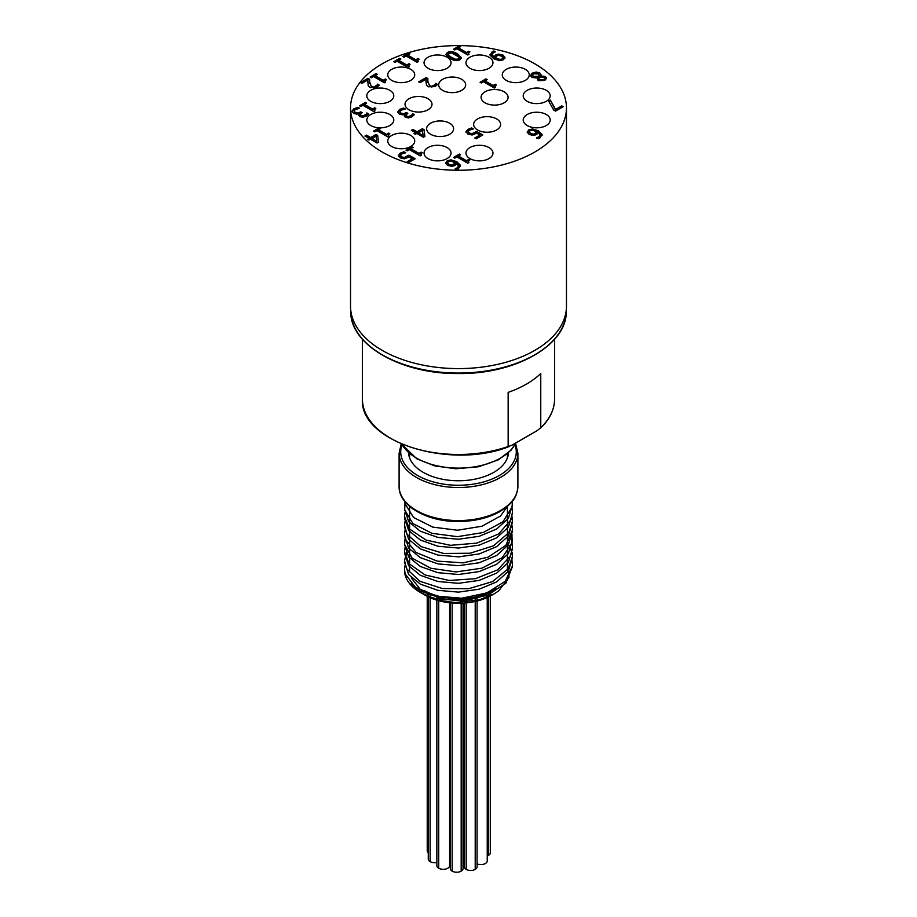 <?xml version="1.0" encoding="UTF-8"?>
<svg xmlns="http://www.w3.org/2000/svg" width="917" height="917" viewBox="0 0 917 917"><rect width="100%" height="100%" fill="white"/><g stroke="black" fill="none" stroke-linecap="round" stroke-linejoin="round"><path stroke-width="1.38" d="M512.374 501.209L512.156 506.849L502.952 521.796L483.144 532.536L457.457 536.663L432.022 533.35L412.902 523.561L404.649 509.806L404.993 503.765M511.984 507.686L512.477 512.076L510.941 519.813L498.619 533.969L476.737 543.139L450.499 545.317L426.164 540.147L409.555 529.029L404.512 516.489L405.108 512.076M511.984 516.477L512.477 520.89L508.843 532.662L493.621 545.775L470.02 553.249L443.668 553.455L420.857 546.521L407.022 534.256L404.523 525.303L405.108 520.879M511.984 525.292L512.488 529.888L505.909 545.317L488.027 557.192L463.108 562.855L437.088 561.101L416.169 552.527L405.348 539.345L404.523 534.118L405.119 529.717M511.984 534.13L511.995 542.91L502.172 557.731L481.941 568.173L456.116 571.933L430.864 568.265L412.203 558.201L404.569 544.331L405.108 538.543M511.984 542.944L512.477 547.346L510.609 555.862L497.713 569.824L475.464 578.684L449.17 580.484L425.11 574.97L409.005 563.611L404.512 551.747L405.108 547.334M507.41 542.36L512.225 552.928L512.488 556.16L508.35 568.678L492.589 581.573L468.702 588.703L442.384 588.531L419.906 581.275L406.632 568.815L404.523 560.562L406.942 551.747M511.984 560.562L512.465 565.961L505.256 581.286L486.893 592.909L461.767 598.205L435.862 596.084L415.355 587.212L405.131 573.87L404.523 569.377L405.119 564.975M507.41 562.58L509.015 577.378L498.71 590.88L494.194 593.838L479.121 599.913L455.084 602.538L438.36 600.199L432.377 598.377L422.68 593.735M422.301 593.494L414.518 586.582M411.389 577.974L421.969 591.557L444.481 599.443L471.567 598.801L494.389 589.551M411.194 583.693L413.762 587.109L421.041 592.818M436.389 598.801A53.977 31.167 180 0 1 420.33 592.416L430.027 596.933L436.377 598.801L462.604 600.75L487.821 595.144L505.92 583.166L512.443 566.339M404.569 561.857L408.627 574.546L420.33 584.106L437.845 590.319L458.5 592.13L479.155 589.207L496.67 581.905L508.373 571.245L512.443 557.433M404.569 553.066L408.627 565.732L420.33 575.291L437.845 581.493L458.5 583.315L479.155 580.392L496.67 573.091L508.373 562.43L512.443 548.595M404.569 544.24L408.627 556.917L420.33 566.477L437.845 572.678L458.5 574.5L479.155 571.578L496.67 564.276L508.373 553.604L512.443 539.861M404.569 535.402L408.627 548.102L420.33 557.662L437.845 563.863L458.5 565.686L479.155 562.763L496.67 555.45L508.373 544.79L512.443 531.069M404.569 526.61L408.627 539.288L420.33 548.847L437.845 555.049L458.5 556.871L479.155 553.948L496.67 546.635L508.373 535.975L512.443 522.151M404.569 517.807L408.627 530.473L420.33 540.033L437.845 546.234L458.5 548.057L479.155 545.134L496.67 537.832L508.373 527.16L512.443 513.337M404.569 508.969L408.627 521.658L420.33 531.218L437.845 537.419L458.5 539.242L479.155 536.319L496.67 529.006L508.373 518.346L512.443 504.614M404.764 501.381L404.982 503.731L413.636 517.497L432.709 527.092L457.491 530.244L482.01 526.22L500.464 516.03L507.479 506.299M420.33 592.416A53.977 31.167 180 0 1 404.523 570.374A53.977 31.167 180 0 1 405.222 565.353M424.021 594.537L425.362 595.316A46.859 27.052 0 0 0 439.3 600.864A46.859 27.052 0 0 0 491.638 595.316L494.194 593.838M537.213 430.6L540.766 427.677L540.766 373.551A96.09 55.478 0 0 1 508.156 392.373L508.156 446.499L511.709 445.33L537.213 430.6M540.124 428.571L540.766 427.677A96.09 55.478 0 0 0 554.59 398.998C554.487 409.681 549.661 419.527 540.124 428.56M495.868 588.599A48.91 28.232 180 0 1 493.082 590.342A48.91 28.232 180 0 1 423.918 590.342M428.95 593.253A41.781 24.129 0 0 0 488.05 593.253L493.082 590.342M452.047 165.14L455.497 162.859L454.007 165.186L452.047 165.828L452.047 165.14L449.124 164.395L449.124 165.094L452.047 165.828M455.497 162.859L450.717 161.06L448.528 161.53L447.634 162.722L449.124 164.395M447.691 163.066L449.124 165.094M445.651 162.985L447.221 160.773L450.969 159.867L456.758 161.667L460.483 165.347L458.34 168.831L456.804 169.519L455.256 168.625L457.159 167.891L458.569 166.034L456.655 163.535L454.981 165.473L451.932 166.401L447.553 165.381L445.651 162.917M455.313 169.278L457.159 168.59L458.534 166.378M450.969 159.867L450.969 160.555L456.758 162.366L460.54 166.298M445.651 163.673L447.221 161.461L450.969 160.555M398.414 155.569L400.19 153.173L404.03 151.752L405.75 152.738L401.566 153.999L400.557 155.431L401.898 156.922L404.328 157.529L408.948 155.156L415.172 158.756L408.546 162.573L407.137 161.747L412.192 158.824L408.982 156.967L404.408 158.824L400.248 157.862L398.414 155.466M412.192 158.824L407.733 162.103M408.948 155.156L414.564 159.1M404.328 157.529L404.328 158.217L406.861 157.403L408.948 155.856M400.557 155.879L401.898 157.609L404.328 158.217M404.03 151.752L404.856 152.91M398.414 156.257L400.19 153.873L404.03 152.44M374.732 131.83L373.506 131.12L379.26 127.784L379.26 128.483A13.491 7.794 0 0 0 379.523 128.495L379.523 127.795L380.612 128.426L378.423 129.698L386.515 134.363L388.705 133.103L389.805 133.733L388.281 135.223L388.991 136.14L387.742 136.862L376.876 130.592L374.732 131.83M388.395 135.567L388.51 136.427M388.705 133.103L389.232 134.1M386.515 134.363L386.515 135.051L388.705 133.79M378.423 129.698L378.423 130.386L386.515 135.051M374.102 131.463L379.26 128.483M360.736 106.532L359.51 105.822L365.39 102.429L366.617 103.14L364.427 104.4L372.52 109.066L374.709 107.805L375.81 108.435L374.285 109.925L374.996 110.854L373.746 111.576L362.88 105.295L360.736 106.532M374.388 110.281L374.514 111.129M374.709 107.805L375.236 108.802M372.52 109.066L372.52 109.765L374.709 108.493M364.427 104.4L364.427 105.088L372.52 109.765M365.39 102.429L366.021 103.483M360.106 106.166L365.39 103.117M371.374 77.739L370.147 77.028L376.027 73.624L377.265 74.334L375.076 75.607L383.157 80.272L385.346 79L386.447 79.641L384.922 81.132L385.644 82.049L384.383 82.771L373.517 76.501L371.374 77.739M385.037 81.475L385.151 82.335M385.346 79L385.874 80.008M383.157 80.272L383.157 80.96L385.346 79.699M375.076 75.607L375.076 76.294L383.157 80.96M376.027 73.624L376.658 74.69M370.743 77.372L376.027 74.323M404.042 57.221L402.815 56.51L408.695 53.106L409.922 53.816L407.733 55.089L415.825 59.754L418.014 58.493L419.115 59.124L417.59 60.614L418.301 61.542L417.052 62.264L406.185 55.983L404.042 57.221M417.693 60.969L417.82 61.817M418.014 58.493L418.542 59.49M415.825 59.754L415.825 60.453L418.014 59.181M407.733 55.089L407.733 55.777L415.825 60.453M408.695 53.106L409.326 54.172M403.411 56.854L408.695 53.805M451.496 57.393L455.623 59.273L458.638 58.975L459.165 57.198L451.863 52.968L448.757 53.266L448.253 55.031L451.496 57.393M448.757 53.954L448.253 55.719L455.623 59.96L458.638 59.662L459.165 57.897M459.383 58.275L459.165 57.198M447.943 54.286L448.253 55.719L447.943 54.286M459.979 59.743C457.377 61.256 454.007 60.786 449.846 58.344L445.903 54.424L447.416 52.487C450.006 50.962 453.388 51.432 457.549 53.885L461.515 57.805L459.979 59.743M445.937 54.768L447.416 53.186C450.006 51.661 453.388 52.12 457.549 54.584L461.469 58.149M538.531 77.704L539.746 79.79L543.689 79.699L544.652 78.484L543.896 77.498L540.984 77.154L538.531 77.704L538.508 78.484M538.531 78.392L539.746 80.478L543.689 80.387L544.572 78.839M539.586 76.375L538.279 73.933L533.442 73.819L532.422 75.114L533.476 76.432L539.483 76.226L539.483 76.913L539.54 76.031M536.961 76.81L536.961 77.498L539.483 76.913M532.49 75.458L533.476 77.12L536.961 77.498M530.53 75.802L532.261 73.807L536.193 72.73L539.804 73.624L541.145 75.205M540.915 75.928L545.328 76.455L546.578 78.186L544.87 80.387L538.176 80.707L537.121 77.979L531.975 77.475L530.496 75.458L532.261 73.108L536.193 72.042L539.804 72.924L540.915 76.627L545.328 77.154L546.543 78.541M541.19 74.85L540.915 76.627M466.077 131.773L467.853 129.377L471.693 127.956L473.401 128.942L469.217 130.203L468.209 131.635L469.561 133.125L471.991 133.733L476.611 131.372L482.823 134.959L476.21 138.776L474.788 137.963L479.855 135.04L476.645 133.183L472.06 135.028L467.911 134.065L466.065 131.681M479.855 135.04L475.396 138.307M476.611 131.372L482.227 135.303M471.991 133.733L471.991 134.432L474.513 133.607L476.611 132.059M468.209 132.094L469.561 133.813L471.991 134.432M471.693 127.956L472.519 129.125M466.077 132.472L467.853 130.076L471.693 128.644M423.058 135.257L422.405 130.203L418.347 133.229L423.058 135.957L418.347 132.541M415.355 134.272L414.048 133.515L415.493 132.69L411.343 130.294L412.902 129.4L417.04 131.784L422.37 128.712L424.067 129.698L424.892 136.404L423.402 137.252L416.788 133.435L415.355 134.272M424.067 129.698L424.812 136.45M422.37 128.712L424.067 130.386M417.04 131.784L417.04 132.484L422.37 129.412M412.902 129.4L417.04 132.484M411.951 130.638L412.902 130.088M415.493 132.69L414.656 133.859M435.162 84.536L435.758 83.424L437.478 84.41L435.105 86.611L428.193 86.783L426.405 85.029L426.015 79.252L420.089 82.679L418.691 81.865L426.13 77.578L427.849 78.564L427.838 81.922L429.752 85.785L431.861 86.313L435.162 84.536L435.162 85.224L435.758 84.112L437.111 84.903M426.015 79.252L425.924 82.071M435.758 83.424L435.758 84.112M435.667 83.47L435.667 84.169M427.78 80.914L429.752 86.473L431.861 87L435.162 85.224M426.13 77.578L427.815 79.24M419.298 82.221L426.13 78.266M481.287 82.989L480.061 82.278L485.941 78.873L487.168 79.584L484.978 80.856L493.071 85.522L495.26 84.249L496.361 84.891L494.836 86.381L495.547 87.298L494.297 88.021L483.431 81.751L481.287 82.989M494.951 86.725L495.065 87.585M495.26 84.249L495.788 85.258M493.071 85.522L493.071 86.209L495.26 84.949M484.978 80.856L484.978 81.544L493.071 86.209M485.941 78.873L486.572 79.939M480.657 82.622L485.941 79.573M406.071 115.485L406.85 116.906L408.787 117.296L410.633 116.665L412.593 114.304L413.968 115.095M411.974 114.751L412.593 113.616L414.301 114.602L411.893 116.849L408.673 117.915L405.371 117.25L404.259 115.68L404.901 114.407L402.38 114.831L399.308 114.029L397.657 111.84L399.514 109.478L403.549 108.011L405.257 108.997L401.004 110.235L399.858 111.679L401.073 113.146L403.537 113.742L406.472 112.539L407.813 113.318L406.002 115.141L406.85 116.207L408.787 116.597L411.974 114.751L411.974 115.439M406.472 112.539L407.217 113.662M399.858 112.241L401.073 113.834L403.537 114.43L406.472 113.238M403.549 108.011L404.351 109.169M397.657 112.539L399.514 110.178L403.549 108.699M404.901 114.407L404.305 116.023M412.593 113.616L412.593 114.304M412.49 113.674L412.49 114.361M533.637 134.214L537.087 131.945L535.597 134.26L533.637 134.914L533.637 134.214L530.714 133.481L530.714 134.169L533.637 134.914M537.087 131.945L532.307 130.145L530.118 130.615L529.224 131.796L530.714 133.481M529.281 132.151L530.714 134.169M527.241 132.059L528.811 129.847L532.559 128.942L538.348 130.753L542.073 134.421L539.93 137.905L538.394 138.605L536.846 137.699L538.749 136.977L540.17 135.12L538.245 132.61L536.583 134.547L533.522 135.487L529.143 134.467L527.241 132.002M536.915 138.352L538.749 137.665L540.124 135.464M532.559 128.942L532.559 129.641L538.348 131.44L542.13 135.384M527.241 132.759L528.811 130.546L532.559 129.641M555.519 111.106L553.708 110.063L548.675 101.134L550.395 100.136L555.53 109.467L561.754 105.868L563.176 106.693L555.519 111.106M561.754 105.868L562.568 107.037M555.53 109.467L555.53 110.155L561.754 106.567M550.395 100.136L555.53 110.155M548.974 101.649L550.395 100.836M495.111 57.633L499.88 59.445L502.08 58.963L502.963 57.794L501.484 56.097L498.561 55.364L496.601 56.006L495.111 58.333L499.88 60.144L502.08 59.662L502.906 58.138M499.88 59.445L499.88 60.144M498.665 54.092L503.055 55.112L504.958 57.519L503.387 59.731L499.627 60.648L493.85 58.826L490.114 55.135L492.269 51.673L493.805 50.974L495.352 51.879L493.449 52.601L491.993 54.458L493.954 56.957L495.627 55.02L498.665 54.092L498.665 54.791L503.055 55.811L504.958 58.218M493.954 56.957L493.954 57.656L495.627 55.719L498.665 54.791M492.039 54.814L493.954 57.656M493.805 50.974L494.561 52.109M490.114 55.834L492.269 52.372L493.805 51.673M490.114 55.135L490.033 54.516M454.775 49.954L453.548 49.243L459.428 45.85L460.666 46.561L458.477 47.822L466.558 52.487L468.747 51.226L469.848 51.868L468.323 53.346L469.034 54.275L467.785 54.997L456.918 48.727L454.775 49.954M468.438 53.702L468.553 54.562M468.747 51.226L469.275 52.223M466.558 52.487L466.558 53.186L468.747 51.925M458.477 47.822L458.477 48.521L466.558 53.186M459.428 45.85L460.059 46.905M454.144 49.598L459.428 46.549M394.986 62.448L393.76 61.737L399.64 58.333L400.878 59.043L398.689 60.316L406.77 64.981L408.959 63.72L410.059 64.35L408.535 65.841L409.257 66.758L407.996 67.48L397.13 61.21L394.986 62.448M408.65 66.184L408.764 67.044M408.959 63.72L409.486 64.717M406.77 64.981L406.77 65.669L408.959 64.408M398.689 60.316L398.689 61.003L406.77 65.669M399.64 58.333L400.27 59.399M394.356 62.081L399.64 59.032M376.944 85.258L377.552 84.146L379.271 85.143L376.898 87.344L369.987 87.505L368.198 85.751L367.809 79.985L361.883 83.401L360.484 82.599L367.923 78.3L369.643 79.298L369.631 82.645L371.545 86.507L373.655 87.046L376.944 85.258L376.944 85.957L377.552 84.845L378.904 85.636M367.809 79.985L367.717 82.805M377.552 84.146L377.552 84.845M377.46 84.204L377.46 84.891M369.574 81.636L371.545 87.207L373.655 87.734L376.944 85.957M367.923 78.3L369.608 79.962M361.092 82.943L367.923 79M360.392 114.797L361.172 116.218L363.109 116.608L364.955 115.978L366.915 113.628L368.29 114.419M366.296 114.063L366.915 112.929L368.623 113.914L366.215 116.161L362.994 117.238L359.693 116.574L358.581 114.992L359.223 113.731L356.702 114.144L353.63 113.341L351.979 111.163L353.836 108.802L357.871 107.323L359.579 108.321L355.326 109.547L354.18 110.991L355.395 112.459L357.859 113.055L360.794 111.863L362.135 112.631L360.324 114.465L361.172 115.531L363.109 115.92L366.296 114.063L366.296 114.763M360.794 111.863L361.539 112.974M354.18 111.565L355.395 113.158L357.859 113.754L360.794 112.55M357.871 107.323L358.673 108.493M351.979 111.851L353.836 109.49L357.871 108.023M359.223 113.731L358.627 115.347M366.915 112.929L366.915 113.628M366.811 112.986L366.811 113.685M376.669 141.012L376.016 135.957L371.958 138.994L376.669 141.711L371.958 138.295M368.966 140.026L367.671 139.269L369.104 138.444L364.955 136.048L366.513 135.154L370.663 137.55L375.981 134.467L377.689 135.452L378.503 142.158L377.025 143.018L370.399 139.189L368.966 140.026M377.689 135.452L378.423 142.204M375.981 134.467L377.689 136.14M370.663 137.55L370.663 138.238L375.981 135.166M366.513 135.154L370.663 138.238M365.562 136.392L366.513 135.842M369.104 138.444L368.267 139.613M407.182 150.858L405.956 150.147L411.836 146.743L413.063 147.454L410.873 148.726L418.966 153.391L421.155 152.13L422.256 152.761L420.731 154.251L421.442 155.168L420.192 155.89L409.326 149.62L407.182 150.858M420.834 154.595L420.96 155.454M421.155 152.13L421.682 153.128M418.966 153.391L418.966 154.079L421.155 152.818M410.873 148.726L410.873 149.414L418.966 154.079M411.836 146.743L412.467 147.809M406.552 150.491L411.836 147.442M454.717 158.16L453.479 157.449L459.371 154.045L460.598 154.755L458.408 156.016L466.489 160.693L468.679 159.42L469.791 160.062L468.266 161.552L468.977 162.469L467.727 163.192L456.849 156.922L454.717 158.16M468.369 161.896L468.484 162.756M468.679 159.42L469.206 160.418M466.489 160.693L466.489 161.381L468.679 160.12M458.408 156.016L458.408 156.715L466.489 161.381M459.371 154.045L460.002 155.099M454.087 157.793L459.371 154.744M477.585 129.962A13.491 7.794 0 0 0 492.291 131.647A13.491 7.794 0 0 0 500.625 124.448A13.491 7.794 0 0 0 487.133 116.654A13.491 7.794 0 0 0 473.63 124.448A13.491 7.794 0 0 0 477.585 129.962M391.697 80.375A13.491 7.794 0 0 0 406.403 82.06A13.491 7.794 0 0 0 414.736 74.862A13.491 7.794 0 0 0 401.245 67.067A13.491 7.794 0 0 0 387.742 74.862A13.491 7.794 0 0 0 391.697 80.375M379.523 127.795A13.491 7.794 0 0 0 393.783 120.024A13.491 7.794 0 0 0 380.28 112.229A13.491 7.794 0 0 0 366.789 120.024A13.491 7.794 0 0 0 370.743 125.526A13.491 7.794 0 0 0 379.26 127.784M370.743 101.329A13.491 7.794 0 0 0 385.449 103.013A13.491 7.794 0 0 0 393.783 95.815A13.491 7.794 0 0 0 380.28 88.032A13.491 7.794 0 0 0 366.789 95.815A13.491 7.794 0 0 0 370.743 101.329M430.577 134.26A13.491 7.794 0 0 0 445.284 135.945A13.491 7.794 0 0 0 453.617 128.747A13.491 7.794 0 0 0 440.114 120.952A13.491 7.794 0 0 0 426.623 128.747A13.491 7.794 0 0 0 430.577 134.26M427.998 68.271A13.491 7.794 0 0 0 442.705 69.967A13.491 7.794 0 0 0 451.038 62.769A13.491 7.794 0 0 0 437.547 54.974A13.491 7.794 0 0 0 424.044 62.769A13.491 7.794 0 0 0 427.998 68.271M469.917 68.271A13.491 7.794 0 0 0 484.623 69.967A13.491 7.794 0 0 0 492.956 62.769A13.491 7.794 0 0 0 479.453 54.974A13.491 7.794 0 0 0 465.962 62.769A13.491 7.794 0 0 0 469.917 68.271M506.218 80.375A13.491 7.794 0 0 0 520.925 82.06A13.491 7.794 0 0 0 529.258 74.862A13.491 7.794 0 0 0 515.755 67.067A13.491 7.794 0 0 0 502.264 74.862A13.491 7.794 0 0 0 506.218 80.375M527.172 101.329A13.491 7.794 0 0 0 541.878 103.013A13.491 7.794 0 0 0 550.211 95.815A13.491 7.794 0 0 0 536.72 88.032A13.491 7.794 0 0 0 523.217 95.815A13.491 7.794 0 0 0 527.172 101.329M408.971 109.776A13.491 7.794 0 0 0 423.677 111.461A13.491 7.794 0 0 0 432.01 104.263A13.491 7.794 0 0 0 418.507 96.468A13.491 7.794 0 0 0 405.016 104.263A13.491 7.794 0 0 0 408.971 109.776M442.624 90.347A13.491 7.794 0 0 0 457.331 92.032A13.491 7.794 0 0 0 465.664 84.834A13.491 7.794 0 0 0 452.161 77.039A13.491 7.794 0 0 0 438.67 84.834A13.491 7.794 0 0 0 442.624 90.347M469.917 158.584A13.491 7.794 0 0 0 484.623 160.28A13.491 7.794 0 0 0 492.956 153.082A13.491 7.794 0 0 0 479.453 145.287A13.491 7.794 0 0 0 465.962 153.082A13.491 7.794 0 0 0 469.917 158.584M427.998 158.584A13.491 7.794 0 0 0 442.705 160.28A13.491 7.794 0 0 0 451.038 153.082A13.491 7.794 0 0 0 437.547 145.287A13.491 7.794 0 0 0 424.044 153.082A13.491 7.794 0 0 0 427.998 158.584M391.697 146.491A13.491 7.794 0 0 0 406.403 148.176A13.491 7.794 0 0 0 414.736 140.977A13.491 7.794 0 0 0 401.245 133.183A13.491 7.794 0 0 0 387.742 140.977A13.491 7.794 0 0 0 391.697 146.491M527.172 125.526A13.491 7.794 0 0 0 541.878 127.222A13.491 7.794 0 0 0 550.211 120.024A13.491 7.794 0 0 0 536.72 112.229A13.491 7.794 0 0 0 523.217 120.024A13.491 7.794 0 0 0 527.172 125.526M485.036 102.819A13.491 7.794 0 0 0 499.742 104.504A13.491 7.794 0 0 0 508.075 97.305A13.491 7.794 0 0 0 494.572 89.511A13.491 7.794 0 0 0 481.081 97.305A13.491 7.794 0 0 0 485.036 102.819M382.16 151.993A107.965 62.333 0 0 0 499.811 165.507A107.965 62.333 0 0 0 566.465 107.919A107.965 62.333 0 0 0 534.84 63.846A107.965 62.333 0 0 0 417.189 50.332A107.965 62.333 0 0 0 350.535 107.919A107.965 62.333 0 0 0 382.16 151.993M350.535 107.919L350.535 306.267A107.965 62.333 0 0 0 458.5 368.6A107.965 62.333 0 0 0 566.465 306.267L566.465 107.919M463.051 861.671A6.373 3.679 0 0 0 464.346 862.14M487.236 855.962A6.373 3.679 0 0 0 488.417 855.423A6.373 3.679 0 0 0 490.286 852.821L490.286 596.073M488.417 593.035L488.417 596.726L488.417 593.035M488.417 597.013L488.417 855.423L488.417 597.013M477.081 863.883A6.373 3.679 0 0 0 483.729 864.204A6.373 3.679 0 0 0 487.236 860.925L487.236 597.563M464.346 603.031L464.346 866.783A6.373 3.679 0 0 0 466.203 869.385A6.373 3.679 0 0 0 475.212 869.385L475.212 601.46L475.212 869.385A6.373 3.679 0 0 0 477.081 866.783L477.081 601.025M475.212 598.297L475.212 600.83L475.212 598.297M466.203 602.882L466.203 869.385L466.203 602.882M450.316 602.824L450.316 868.548A6.373 3.679 0 0 0 452.173 871.15A6.373 3.679 0 0 0 461.182 871.15L461.182 603.203L461.182 871.15A6.373 3.679 0 0 0 463.051 868.548L463.051 603.122M452.173 602.996L452.173 871.15L452.173 602.996M438.727 600.715L438.727 868.25A6.373 3.679 0 0 1 436.859 865.648L436.859 600.188L436.859 865.648A6.373 3.679 0 0 0 438.727 868.25A6.373 3.679 0 0 0 445.673 869.052A6.373 3.679 0 0 0 449.605 865.648L449.605 602.756M428.262 596.852L428.262 859.023A6.373 3.679 0 0 0 430.119 861.613L430.119 597.724L430.119 861.613A6.373 3.679 0 0 0 436.859 862.461M430.119 594.468L430.119 595.706L430.119 594.468M449.605 863.206A6.373 3.679 0 0 0 450.316 863.424M427.23 596.337L427.23 850.747A6.373 3.679 0 0 0 428.262 852.753M438.727 598.354L438.727 597.448M401.898 444.229A59.399 34.296 0 0 0 416.501 458.076A59.399 34.296 0 0 0 515.732 443.003M508.465 452.826A49.988 28.863 180 0 1 458.5 480.76A49.988 28.863 180 0 1 408.535 452.826M402.047 444.779A57.782 33.356 0 0 0 458.5 485.253A57.782 33.356 0 0 0 514.953 444.779M515.606 443.519L517.899 453.216A59.399 34.296 180 0 1 458.5 487.512A59.399 34.296 180 0 1 399.101 453.216L399.101 486.274A59.399 34.296 0 0 0 458.5 520.569A59.399 34.296 0 0 0 517.899 486.274C516.936 495.329 515.297 502.046 499.146 512.03C487.546 518.265 473.894 521.418 458.168 521.486C426.692 521.807 398.425 505.485 399.101 486.274M566.247 310.852C567.692 344.689 515.629 374.549 457.904 373.517C400.58 374.159 349.343 344.425 350.752 310.852A107.748 62.207 0 0 0 382.309 354.833A107.748 62.207 0 0 0 499.731 368.325A107.748 62.207 0 0 0 566.247 310.852L566.247 310.21M362.41 339.256L362.41 398.998A96.09 55.478 0 0 0 411.263 447.313A96.09 55.478 0 0 0 508.156 446.499M454.007 164.487L454.007 165.186M457.159 167.891L457.159 168.59M456.758 161.667L456.758 162.366M447.221 160.773L447.221 161.461M406.861 156.704L406.861 157.403M401.898 156.922L401.898 157.609M400.19 153.173L400.19 153.873M455.623 59.273L455.623 59.96M457.549 53.885L457.549 54.584M447.416 52.487L447.416 53.186M543.689 79.699L543.689 80.387M539.746 79.79L539.746 80.478M533.476 76.432L533.476 77.12M532.261 73.108L532.261 73.807M545.328 76.455L545.328 77.154M539.804 72.924L539.804 73.624M536.193 72.042L536.193 72.73M474.513 132.919L474.513 133.607M469.561 133.125L469.561 133.813M467.853 129.377L467.853 130.076M433.833 85.739L433.833 86.439M431.861 86.313L431.861 87M429.752 85.785L429.752 86.473M427.838 81.922L427.838 82.61M410.633 115.966L410.633 116.665M408.787 116.597L408.787 117.296M406.85 116.207L406.85 116.906M405.784 112.94L405.784 113.628M403.537 113.742L403.537 114.43M401.073 113.146L401.073 113.834M399.514 109.478L399.514 110.178M535.597 133.561L535.597 134.26M538.749 136.977L538.749 137.665M538.348 130.753L538.348 131.44M528.811 129.847L528.811 130.546M502.08 58.963L502.08 59.662M495.845 58.092L495.845 58.791M503.055 55.112L503.055 55.811M495.627 55.02L495.627 55.719M492.269 51.673L492.269 52.372M375.626 86.473L375.626 87.161M373.655 87.046L373.655 87.734M371.545 86.507L371.545 87.207M369.631 82.645L369.631 83.344M364.955 115.29L364.955 115.978M363.109 115.92L363.109 116.608M361.172 115.531L361.172 116.218M360.106 112.252L360.106 112.951M357.859 113.055L357.859 113.754M355.395 112.459L355.395 113.158M353.836 108.802L353.836 109.49M512.477 567.577L512.477 565.376M512.477 558.762L512.477 556.16M512.477 549.948L512.477 547.346M512.477 541.133L512.477 538.531M512.477 532.318L512.477 530.129M512.477 523.504L512.477 520.89M512.477 514.689L512.477 512.076M512.477 505.875L512.477 503.261M404.523 570.374L404.523 569.377M404.523 563.176L404.523 560.562M404.523 554.349L404.523 551.954M404.523 545.535L404.523 543.288M404.523 536.72L404.523 534.118M404.523 527.905L404.523 525.303M404.523 519.091L404.523 516.775M404.523 510.276L404.523 507.972M515.881 442.922L511.147 450.098L498.286 459.853L478.605 466.753L455.898 468.77L434.784 465.916L416.834 458.821L401.715 444.16M401.199 443.931L399.101 453.216M517.899 453.216L517.899 486.274M554.59 339.256L554.59 398.998M350.752 310.852L350.752 310.21M509.336 446.487C449.697 470.352 359.063 441.421 362.41 398.998M507.41 570.374L507.41 506.356M507.41 457.858L507.41 453.755M409.59 570.374L409.59 506.356M409.59 457.858L409.59 453.755M447.634 162.722L447.634 163.409M458.569 166.734L458.569 166.034M388.281 135.911L388.281 135.223M374.285 110.625L374.285 109.925M384.922 81.819L384.922 81.132M417.59 61.301L417.59 60.614M544.652 78.484L544.652 79.171M532.422 75.114L532.422 75.813M427.78 81.258L427.78 80.558M494.836 87.069L494.836 86.381M406.002 115.84L406.002 115.141M529.224 131.796L529.224 132.495M540.17 135.808L540.17 135.12M502.963 57.794L502.963 58.493M491.993 55.158L491.993 54.458M468.323 54.046L468.323 53.346M408.535 66.528L408.535 65.841M369.574 81.991L369.574 81.292M360.324 115.152L360.324 114.465M420.731 154.939L420.731 154.251M468.266 162.24L468.266 161.552M477.081 597.804L477.081 600.417M436.859 596.829L436.859 597.895L436.859 596.829M490.286 595.878L490.286 591.958M427.23 594.457L427.23 592.084M428.262 594.927L428.262 593.826"/></g></svg>
